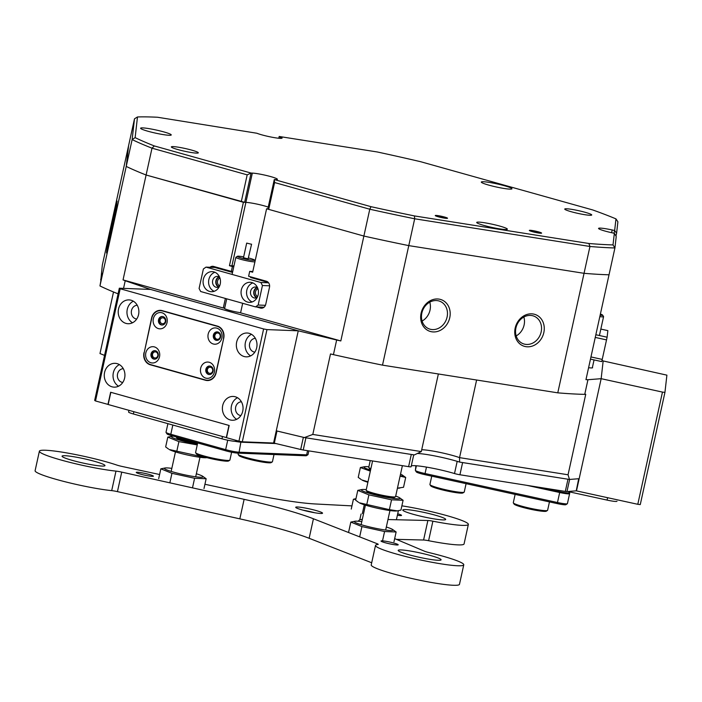 <?xml version="1.0" encoding="UTF-8"?>
<svg xmlns="http://www.w3.org/2000/svg" width="702" height="702" viewBox="0 0 702 702"><rect width="100%" height="100%" fill="white"/><g stroke="black" fill="none" stroke-linecap="round" stroke-linejoin="round"><path stroke-width="1.05" d="M395.472 496.77L394.577 497.332A14.312 1.448 -167.6 0 1 388.241 497.016A14.312 1.448 -167.6 0 1 366.777 491.216L366.198 490.329A15.058 1.518 12.4 0 0 388.794 496.437A15.058 1.518 12.4 0 0 395.472 496.77A15.058 1.518 12.4 0 0 395.577 496.639L402.386 465.672M372.578 460.96L366.154 490.163A15.058 1.518 12.4 0 0 366.198 490.329M176.176 436.916A15.058 1.518 12.4 0 0 176.193 437.021A15.058 1.518 12.4 0 0 176.22 437.083A15.058 1.518 12.4 0 0 197.666 443.006M197.525 443.646A14.312 1.448 -167.6 0 1 176.799 437.969A14.312 1.448 -167.6 0 1 176.764 437.908M370.761 469.234A14.312 1.448 -167.6 0 1 369.366 468.392L368.796 467.514A15.058 1.518 12.4 0 0 370.884 468.655M370.235 460.591L368.752 467.339A15.058 1.518 12.4 0 0 368.796 467.514M397.709 513.785A8.784 0.886 -167.6 0 1 400.43 514.689A8.784 0.886 -167.6 0 1 401.535 515.391A8.784 0.886 -167.6 0 1 397.385 515.25M137.346 473.113A8.784 0.886 -167.6 0 1 136.249 472.411A8.784 0.886 -167.6 0 1 142.752 472.964A8.784 0.886 -167.6 0 1 152.316 475.482A8.784 0.886 -167.6 0 1 153.413 476.184A8.784 0.886 -167.6 0 1 146.911 475.631A8.784 0.886 -167.6 0 1 137.346 473.113M382.125 541.733A8.784 0.886 -167.6 0 1 381.028 541.031A8.784 0.886 -167.6 0 1 387.53 541.584A8.784 0.886 -167.6 0 1 397.095 544.094A8.784 0.886 -167.6 0 1 398.192 544.805A8.784 0.886 -167.6 0 1 391.69 544.252A8.784 0.886 -167.6 0 1 382.125 541.733M463.768 564.812A45.182 4.563 -167.6 0 1 430.335 561.969A45.182 4.563 -167.6 0 1 381.151 549.025A45.182 4.563 -167.6 0 1 375.509 545.401L371.218 564.917A45.182 4.563 -167.6 0 0 376.86 568.541A45.182 4.563 -167.6 0 0 426.044 581.484A45.182 4.563 -167.6 0 0 459.477 584.327L463.768 564.812A45.182 4.563 -167.6 0 0 458.125 561.188A45.182 4.563 -167.6 0 0 429.317 552.649A7.529 0.763 -167.6 0 1 424.517 551.228A7.529 0.763 -167.6 0 1 424.394 551.175L394.664 538.618M64.812 457.932A21.964 2.22 -167.6 0 1 62.066 456.168A21.964 2.22 -167.6 0 1 78.326 457.555A21.964 2.22 -167.6 0 1 102.229 463.846A21.964 2.22 -167.6 0 1 104.975 465.601A21.964 2.22 -167.6 0 1 88.724 464.224A21.964 2.22 -167.6 0 1 64.812 457.932M405.519 511.767A21.964 2.22 -167.6 0 1 402.772 510.012A21.964 2.22 -167.6 0 1 419.024 511.389A21.964 2.22 -167.6 0 1 442.936 517.681A21.964 2.22 -167.6 0 1 445.682 519.445A21.964 2.22 -167.6 0 1 429.431 518.067A21.964 2.22 -167.6 0 1 405.519 511.767M400.93 552.149A21.964 2.22 -167.6 0 1 398.183 550.386A21.964 2.22 -167.6 0 1 414.434 551.772A21.964 2.22 -167.6 0 1 438.346 558.064A21.964 2.22 -167.6 0 1 441.093 559.827A21.964 2.22 -167.6 0 1 424.842 558.441A21.964 2.22 -167.6 0 1 400.93 552.149M320.823 512.091A13.733 1.386 12.4 0 0 305.879 508.151A13.733 1.386 12.4 0 0 295.717 507.292A13.733 1.386 12.4 0 0 297.429 508.388A13.733 1.386 12.4 0 0 312.381 512.328A13.733 1.386 12.4 0 0 322.543 513.188A13.733 1.386 12.4 0 0 320.823 512.091M314.715 512.75A13.733 1.386 12.4 0 0 303.01 510.17M371.691 562.767L309.143 538.285A87.864 8.88 12.4 0 0 239.83 518.857L117.445 491.628A7.529 0.763 12.4 0 0 111.697 490.628A45.182 4.563 -167.6 0 1 40.742 474.324A45.182 4.563 -167.6 0 1 35.1 470.7L39.391 451.184A45.182 4.563 -167.6 0 1 68.41 453.211A45.182 4.563 -167.6 0 1 116.681 465.014A7.529 0.763 -167.6 0 0 122.376 466.514L159.591 474.517M111.697 490.628L115.979 471.112A45.182 4.563 -167.6 0 1 45.033 454.808A45.182 4.563 -167.6 0 1 39.391 451.184M375.509 545.401A45.182 4.563 -167.6 0 1 377.816 544.515A7.529 0.763 -167.6 0 0 378.202 544.366A7.529 0.763 -167.6 0 0 377.132 543.708L313.434 518.769A87.864 8.88 12.4 0 0 244.12 499.341L121.736 472.121L117.445 491.628M401.877 505.835A45.182 4.563 -167.6 0 1 446.586 515.558A45.182 4.563 -167.6 0 1 468.357 524.429L464.066 543.945A45.182 4.563 -167.6 0 1 428.597 540.707A7.529 0.763 12.4 0 0 423.587 540.013L396.419 539.364M204.931 484.275L244.858 492.857A87.864 8.88 12.4 0 0 315.119 503.957L351.956 505.888M468.357 524.429A45.182 4.563 -167.6 0 1 432.888 521.191L428.597 540.707M423.587 540.013L427.878 520.498L387.969 519.541M362.32 519.322A87.864 8.88 12.4 0 0 358.59 520.963A87.864 8.88 12.4 0 0 358.573 521.27M115.979 471.112A7.529 0.763 -167.6 0 1 121.736 472.121M427.878 520.498A7.529 0.763 -167.6 0 1 432.888 521.191M196.349 473.771A19.831 2.001 -167.6 0 1 202.474 476.132A19.831 2.001 -167.6 0 1 203.132 476.825A19.831 2.001 -167.6 0 1 183.529 474.587A19.831 2.001 -167.6 0 1 164.382 468.348A19.831 2.001 -167.6 0 1 165.277 467.953A19.831 2.001 -167.6 0 1 171.832 468.374M202.474 476.132L206.151 478.729L203.992 488.557M206.151 478.729L194.594 478.281L171.937 473.323L160.846 468.822L165.277 467.953M194.594 478.281L192.488 487.855M160.846 468.822L158.687 478.641M171.937 473.323L169.849 482.818M397.306 510.872L396.507 510.968A19.831 2.001 -167.6 0 1 387.513 510.178A19.831 2.001 -167.6 0 1 359.31 502.781L389.382 509.643L397.306 510.872L400.939 510.1L403.097 500.272L391.54 499.824L368.892 494.866L357.792 490.365L362.232 489.496A19.831 2.001 -167.6 0 1 366.277 489.627M395.7 496.095A19.831 2.001 -167.6 0 1 399.429 497.674A19.831 2.001 -167.6 0 1 390.198 497.981A19.831 2.001 -167.6 0 1 368.497 493.067A19.831 2.001 -167.6 0 1 362.232 489.496M357.792 490.365L355.633 500.184L358.529 502.307M368.892 494.866L366.734 504.694M391.54 499.824L389.382 509.643M399.429 497.674L403.097 500.272M206.528 457.713A19.831 2.001 -167.6 0 1 187.618 455.036A19.831 2.001 -167.6 0 1 169.331 449.534L206.528 457.713M197.244 444.919L178.913 441.619L167.813 437.109L165.654 446.928L168.55 449.052M197.394 444.252A19.831 2.001 -167.6 0 1 171.358 436.644A19.831 2.001 -167.6 0 1 172.253 436.24A19.831 2.001 -167.6 0 1 173.605 436.196M167.813 437.109L172.253 436.24M199.605 455.493L199.403 456.388M178.913 441.619L176.755 451.439M367.892 482.283A19.831 2.001 -167.6 0 1 361.899 479.966L367.997 481.783M370.34 471.13L360.389 467.541L358.231 477.36L361.118 479.484M400.526 474.122A19.831 2.001 -167.6 0 1 402.018 474.85A19.831 2.001 -167.6 0 1 400.122 475.982M402.018 474.85L405.695 477.457L400.087 476.123M397.446 488.144L403.536 487.276L405.695 477.457M360.389 467.541L364.821 466.672A19.831 2.001 -167.6 0 1 368.875 466.804M370.577 470.086A19.831 2.001 -167.6 0 1 364.821 466.672M399.903 488.048L399.096 488.144A19.831 2.001 -167.6 0 1 397.437 488.18M386.328 527.026A19.831 2.001 -167.6 0 1 392.453 529.387A19.831 2.001 -167.6 0 1 383.222 529.694A19.831 2.001 -167.6 0 1 361.521 524.78A19.831 2.001 -167.6 0 1 355.256 521.209A19.831 2.001 -167.6 0 1 361.811 521.63M392.453 529.387L396.13 531.984L384.573 531.537L361.916 526.579L350.825 522.077L355.256 521.209M350.825 522.077L348.666 531.897M361.916 526.579L359.757 536.398M384.573 531.537L382.52 540.865M396.13 531.984L393.971 541.804M355.791 499.473L353.413 499.254L351.254 509.073M364.285 504.782L362.355 513.574M398.385 510.705L396.56 518.98M353.413 499.254L355.975 498.639M431.309 329.457A14.812 12.68 112.1 0 0 446.718 318.462A14.812 12.68 112.1 0 0 440.04 301.342A14.812 12.68 112.1 0 0 437.636 300.675A14.812 12.68 112.1 0 0 422.227 311.662A14.812 12.68 112.1 0 0 428.896 328.79A14.812 12.68 112.1 0 0 431.309 329.457M422.113 321.042A14.812 12.68 112.1 0 0 429.773 302.158M525.386 344.322A14.812 12.68 112.1 0 0 540.794 333.327A14.812 12.68 112.1 0 0 534.117 316.207A14.812 12.68 112.1 0 0 531.712 315.54A14.812 12.68 112.1 0 0 516.303 326.535A14.812 12.68 112.1 0 0 522.972 343.655A14.812 12.68 112.1 0 0 525.386 344.322M516.189 335.907A14.812 12.68 112.1 0 0 523.85 317.023M533.099 313.978A16.822 14.4 -67.9 0 1 543.831 332.581A16.822 14.4 -67.9 0 1 525.912 346.665A16.822 14.4 -67.9 0 1 515.18 328.053A16.822 14.4 -67.9 0 1 533.099 313.978M439.022 299.113A16.822 14.4 -67.9 0 1 449.754 317.716A16.822 14.4 -67.9 0 1 431.835 331.8A16.822 14.4 -67.9 0 1 421.103 313.189A16.822 14.4 -67.9 0 1 439.022 299.113M257.125 297.569A5.142 4.458 92.2 0 1 254.185 291.453A5.142 4.458 92.2 0 1 257.511 287.662A5.519 4.791 -87.8 0 0 255.475 287.021A5.519 4.791 -87.8 0 0 250.623 291.233A5.519 4.791 -87.8 0 0 255.045 298.06A5.519 4.791 -87.8 0 0 257.107 297.613M257.924 288.75A4.142 3.589 -87.8 0 0 255.537 291.707A4.142 3.589 -87.8 0 0 257.625 296.516M219.156 286.925A5.142 4.458 92.2 0 1 216.225 280.809A5.142 4.458 92.2 0 1 219.542 277.018M219.954 278.106A4.142 3.589 -87.8 0 0 217.567 281.063A4.142 3.589 -87.8 0 0 219.656 285.881M233.95 265.953A13.803 1.395 12.4 0 0 231.95 265.795L245.893 202.378A13.803 1.395 12.4 0 1 268.225 207.099A13.803 1.395 12.4 0 0 245.893 202.378L243.392 202.281L146.104 175.009L152.001 148.175A273.631 27.65 -167.6 0 1 132.134 139.584L126.237 166.418A273.631 27.65 12.4 0 0 146.104 175.009L123.043 279.896A273.631 27.65 12.4 0 0 125.219 280.747L123.543 288.373M557.774 392.839L382.502 365.145L408.775 245.621L584.046 273.315L557.774 392.839A273.631 27.65 12.4 0 0 584.74 394.357L587.951 379.721A273.631 27.65 12.4 0 1 585.959 379.677L614.926 247.964A273.631 27.65 -167.6 0 1 589.952 246.481L584.046 273.315L408.775 245.621A273.631 27.65 12.4 0 1 363.882 236.056L266.593 208.784L267.848 208.827L274.28 179.563L371.033 206.686L369.778 209.222L340.821 340.944A273.631 27.65 12.4 0 1 336.653 340.014L333.432 354.65L330.502 353.948L312.802 434.441L421.305 451.588L438.364 373.973M421.7 449.754A22.596 2.281 -167.6 0 1 430.817 450.71A22.596 2.281 -167.6 0 1 459.547 457.634L568.05 474.78L585.74 394.278L584.74 394.357M592.4 367.462A10.293 1.044 -167.6 0 1 592.593 367.734A10.293 1.044 -167.6 0 1 588.601 367.69M251 276.921L250.86 277.571M240.61 312.697A10.293 1.044 -167.6 0 1 239.356 312.513A10.293 1.044 -167.6 0 1 229.256 310.302A10.293 1.044 -167.6 0 1 224.386 308.31A10.293 1.044 -167.6 0 1 224.675 308.134M252.808 271.481A10.293 1.044 -167.6 0 1 252.202 271.472L249.701 271.376L252.65 272.2L266.593 208.784M100.834 279.94L102.316 265.172L134.494 118.814L137.478 116.962L135.135 137.636A271.121 27.396 12.4 0 0 154.326 145.937L251.079 173.061L244.647 202.325L146.104 175.009A273.631 27.65 12.4 0 1 126.237 166.418L99.956 285.942A273.631 27.65 12.4 0 0 118.085 293.84M421.305 451.588L414.32 454.94L304.414 437.565L276.263 430.826L298.253 330.817L150.597 289.435L125.219 280.747M602.044 360.345L603.167 360.951L601.158 378.685L579.168 478.694L569.489 479.457L459.582 462.091A27.615 2.79 12.4 0 0 417.286 453.466A27.615 2.79 12.4 0 1 457.186 461.346L454.501 473.543A5.019 0.509 -167.6 0 0 459.924 474.763L565.303 491.418L567.979 479.22L569.348 479.378M231.95 265.795L229.449 265.698L232.397 266.523L231.327 271.402L232.739 271.463M229.449 265.698L243.392 202.281M225.386 298.438L223.28 307.994L123.043 279.896M231.327 271.402L213.61 266.435A5.019 4.352 -87.8 0 0 212.732 266.304A5.019 4.352 -87.8 0 0 209.995 267.278M340.821 340.944L240.584 312.846L242.681 303.29M262.206 308.125L260.442 308.055A5.019 4.352 -87.8 0 0 261.32 308.187A5.019 4.352 -87.8 0 0 265.733 304.352L269.489 287.285A5.019 4.352 -87.8 0 0 266.339 281.221L248.622 276.255L249.701 271.376M260.442 308.055L256.397 306.923M258.906 307.02L262.548 308.038M232.397 266.523L233.81 266.584M333.432 354.65A273.631 27.65 12.4 0 0 382.502 365.145M584.046 273.315A273.631 27.65 12.4 0 0 609.02 274.789A273.631 27.65 12.4 0 1 584.046 273.315M476.614 380.01L459.547 457.634L459.582 462.091M126.237 166.418L128.598 145.647L126.237 166.418M99.956 285.942L102.141 273.508L100.649 279.896M107.353 245.516L106.511 252.948L114.575 216.593L117.111 201.079L107.353 245.516M304.414 437.565L312.802 434.441M568.05 474.78L569.489 479.457M662.46 392.093L664.943 392.383L640.268 504.589L637.793 504.299L662.46 392.093L601.158 378.685L587.951 379.721M224.693 308.046L223.28 307.994M336.653 340.014L298.253 330.817L150.597 289.435L119.322 288.215L120.182 288.759L95.507 400.956L108.178 404.457M214.013 266.549A5.019 4.352 -87.8 0 0 212.504 267.374M515.128 494.392L513.294 502.729A17.576 1.773 12.4 0 0 513.294 502.729A17.576 1.773 12.4 0 0 513.285 502.746A17.576 1.773 12.4 0 0 513.337 502.922A17.576 1.773 12.4 0 0 530.071 508.239A17.576 1.773 12.4 0 0 547.49 510.433A17.576 1.773 12.4 0 0 547.613 510.275A17.576 1.773 12.4 0 0 547.621 510.257L549.455 501.904M547.49 510.433L546.305 511.188A16.567 1.676 -167.6 0 1 529.878 509.117A16.567 1.676 -167.6 0 1 514.101 504.106L513.337 502.922M429.922 484.468A17.576 1.773 12.4 0 0 429.914 484.494A17.576 1.773 12.4 0 0 429.914 484.512A17.576 1.773 12.4 0 0 429.966 484.687A17.576 1.773 12.4 0 0 446.7 489.996A17.576 1.773 12.4 0 0 464.11 492.19A17.576 1.773 12.4 0 0 464.241 492.041A17.576 1.773 12.4 0 0 464.241 492.014M464.11 492.19L462.925 492.944A16.567 1.676 -167.6 0 1 446.507 490.873A16.567 1.676 -167.6 0 1 430.73 485.863L429.966 484.687M272.306 461.881L271.121 462.636A16.567 1.676 -167.6 0 1 246.806 458.608A16.567 1.676 -167.6 0 1 238.926 455.554L238.162 454.378A17.576 1.773 12.4 0 0 246.516 457.616A17.576 1.773 12.4 0 0 272.306 461.881A17.576 1.773 12.4 0 0 272.437 461.732L274.017 454.536M238.338 453.15L238.11 454.176A17.576 1.773 12.4 0 0 238.162 454.378M229.773 460.222L228.589 460.977A16.567 1.676 -167.6 0 1 204.264 456.949A16.567 1.676 -167.6 0 1 196.393 453.896L195.63 452.72A17.576 1.773 12.4 0 0 203.984 455.958A17.576 1.773 12.4 0 0 229.773 460.222A17.576 1.773 12.4 0 0 229.905 460.073L231.625 452.228M197.683 442.944L195.577 452.527A17.576 1.773 12.4 0 0 195.63 452.72M241.321 289.961A10.039 8.705 -87.8 0 0 249.368 302.36A10.039 8.705 -87.8 0 0 258.196 294.691A10.039 8.705 -87.8 0 0 250.149 282.292A10.039 8.705 -87.8 0 0 241.321 289.961M252.878 282.915A10.039 8.705 -87.8 0 0 246.823 290.172A10.039 8.705 -87.8 0 0 252.141 301.948M257.09 287.408A5.519 4.791 -87.8 0 0 253.87 291.365A5.519 4.791 -87.8 0 0 256.686 297.788M203.352 279.317A10.039 8.705 -87.8 0 0 211.399 291.716A10.039 8.705 -87.8 0 0 220.226 284.047A10.039 8.705 -87.8 0 0 212.179 271.648A10.039 8.705 -87.8 0 0 203.352 279.317M214.909 272.271A10.039 8.705 -87.8 0 0 208.854 279.528A10.039 8.705 -87.8 0 0 214.171 291.304M219.524 276.983A5.519 4.791 -87.8 0 0 217.506 276.377A5.519 4.791 -87.8 0 0 212.653 280.598A5.519 4.791 -87.8 0 0 217.076 287.416A5.519 4.791 -87.8 0 0 219.138 286.969M219.121 276.772A5.519 4.791 -87.8 0 0 215.909 280.721A5.519 4.791 -87.8 0 0 218.717 287.144M268.304 282.458L250.579 277.492M269.621 285.802L262.443 285.521L260.872 282.494L206.028 267.12L203.387 268.963L199.096 288.478L200.667 291.514L255.51 306.888L258.16 305.037L262.443 285.521M258.16 305.037L265.426 305.317M260.872 282.494L268.576 282.792M232.529 272.429L214.786 267.462L206.028 267.12M264.057 307.222L255.51 306.888M600.842 329.08L607.862 330.616L607.116 337.206L601.746 361.6L590.479 359.134M595.84 334.74L607.116 337.206M590.961 356.941L602.255 359.415M606.546 339.9L595.252 337.425M600.131 315.242A8.784 0.886 12.4 0 0 602.588 315.066A8.784 0.886 12.4 0 0 601.403 314.417A8.784 0.886 12.4 0 0 600.394 314.048M602.588 315.066L603.544 316.541A10.039 1.018 -167.6 0 1 603.571 316.655A10.039 1.018 -167.6 0 1 599.824 316.628M243.655 256.897A8.784 0.886 12.4 0 0 238.224 256.186A8.784 0.886 12.4 0 0 237.408 256.3A8.784 0.886 12.4 0 0 243.462 258.599A8.784 0.886 12.4 0 0 253.624 260.345A8.784 0.886 12.4 0 0 254.475 260.056A8.784 0.886 12.4 0 0 248.552 257.976M254.931 261.846A10.039 1.018 -167.6 0 1 254.449 261.864A10.039 1.018 -167.6 0 1 243.322 259.986A10.039 1.018 -167.6 0 1 235.846 257.327A10.039 1.018 -167.6 0 1 235.916 257.239L237.408 256.3M251.342 244.226L246.692 243.094L251.342 244.226M246.692 243.094L243.471 257.731L248.122 258.863L251.588 244.173M530.133 230.932A6.274 0.632 -167.6 0 1 529.361 230.502A6.274 0.632 -167.6 0 1 533.687 230.765A6.274 0.632 -167.6 0 1 540.821 232.625A6.274 0.632 -167.6 0 1 541.558 233.178A6.274 0.632 -167.6 0 1 536.653 232.669A6.274 0.632 -167.6 0 1 530.133 230.932M538.25 232.959A5.274 0.535 12.4 0 0 532.458 231.686M436.056 216.067A6.274 0.632 -167.6 0 1 435.284 215.637A6.274 0.632 -167.6 0 1 439.61 215.9A6.274 0.632 -167.6 0 1 446.744 217.752A6.274 0.632 -167.6 0 1 447.481 218.313A6.274 0.632 -167.6 0 1 442.576 217.804A6.274 0.632 -167.6 0 1 436.056 216.067M444.173 218.094A5.274 0.535 12.4 0 0 438.381 216.821M614.057 233.231L614.654 230.51L612.197 229.975A13.803 1.395 12.4 0 0 598.56 228.404A13.803 1.395 12.4 0 0 600.28 229.51A13.803 1.395 12.4 0 0 611.881 232.757L614.338 233.301L613.013 244.919A271.121 27.396 12.4 0 1 588.864 243.489L589.952 246.481L414.68 218.787A273.631 27.65 -167.6 0 1 369.778 209.222L274.605 182.538L268.699 209.371L267.848 208.827M509.994 187.539A15.69 1.588 12.4 0 0 492.909 183.046A15.69 1.588 12.4 0 0 481.309 182.055A15.69 1.588 12.4 0 0 483.266 183.319A15.69 1.588 12.4 0 0 500.342 187.811A15.69 1.588 12.4 0 0 511.951 188.794A15.69 1.588 12.4 0 0 509.994 187.539M169.287 133.696A15.69 1.588 12.4 0 0 152.211 129.203A15.69 1.588 12.4 0 0 140.602 128.22A15.69 1.588 12.4 0 0 142.559 129.475A15.69 1.588 12.4 0 0 159.644 133.968A15.69 1.588 12.4 0 0 171.244 134.959A15.69 1.588 12.4 0 0 169.287 133.696M566.479 210.17A13.803 1.395 -167.6 0 1 564.75 209.064A13.803 1.395 -167.6 0 1 574.964 209.924A13.803 1.395 -167.6 0 1 589.996 213.882A13.803 1.395 -167.6 0 1 591.725 214.987A13.803 1.395 -167.6 0 1 581.502 214.119A13.803 1.395 -167.6 0 1 566.479 210.17M173.069 147.999A13.803 1.395 -167.6 0 1 171.341 146.893A13.803 1.395 -167.6 0 1 181.555 147.762A13.803 1.395 -167.6 0 1 196.586 151.711A13.803 1.395 -167.6 0 1 198.306 152.825A13.803 1.395 -167.6 0 1 188.092 151.957A13.803 1.395 -167.6 0 1 173.069 147.999M505.405 227.922A15.69 1.588 12.4 0 0 488.32 223.42A15.69 1.588 12.4 0 0 476.719 222.437A15.69 1.588 12.4 0 0 478.676 223.692A15.69 1.588 12.4 0 0 495.752 228.194A15.69 1.588 12.4 0 0 507.362 229.177A15.69 1.588 12.4 0 0 505.405 227.922M615.97 218.884L617.9 221.797L616.593 233.231L614.654 230.51L615.97 218.884A271.121 27.396 12.4 0 0 612.442 217.427A271.121 27.396 12.4 0 0 592.681 209.933L420.595 161.697A271.121 27.396 12.4 0 0 377.255 151.965L279.177 136.469L278.791 138.25M371.033 206.686A271.121 27.396 12.4 0 0 414.434 215.926L414.68 218.787L408.775 245.621A273.631 27.65 12.4 0 1 363.882 236.056L268.699 209.371M244.647 202.325L245.893 202.378L252.334 173.104A13.803 1.395 12.4 0 1 267.646 175.79A13.803 1.395 12.4 0 1 277.413 179.326A13.803 1.395 12.4 0 1 275.535 179.607L274.28 179.563L274.605 182.538M616.593 233.231L615.97 236.091M280.072 138.347L280.379 136.96A13.803 1.395 12.4 0 1 282.107 138.066A13.803 1.395 12.4 0 1 271.885 137.197A13.803 1.395 12.4 0 1 256.862 133.24L157.581 117.252A271.121 27.396 12.4 0 0 137.478 116.962M241.286 201.685L247.183 174.859L152.001 148.175L154.326 145.937M135.135 137.636L132.134 139.584L134.494 118.814M414.434 215.926L588.864 243.489M280.379 136.96L279.177 136.469M252.334 173.104L251.079 173.061L247.183 174.859M614.338 233.301L616.224 236.53L614.926 247.964L613.013 244.919M411.082 466.681A5.019 0.509 -167.6 0 1 411.109 466.76A5.019 0.509 -167.6 0 1 410.424 466.865A5.019 0.509 -167.6 0 1 408.608 466.654L411.293 454.457A5.019 0.509 12.4 0 0 413.109 454.668M569.629 479.448L566.962 491.567L565.303 491.418M459.924 474.763L462.609 462.565L567.979 479.22M576.245 490.777L578.694 478.729M566.962 491.567L576.035 490.856M411.302 465.9A27.615 2.79 -167.6 0 1 454.501 473.543M411.293 454.457L305.914 437.802L303.238 450L408.608 466.654M303.238 450L300.693 449.491L303.369 437.32M276.983 431.002L274.307 443.173L300.693 449.491M274.307 443.173L273.587 442.997M226.509 437.627L108.169 404.51L110.846 392.313L228.966 425.421L226.29 437.618M637.793 504.299L576.482 490.891L576.596 489.899A7.529 0.763 12.4 0 0 576.596 489.899L579.062 478.703L576.596 489.899M664.943 392.383L666.9 375.149L603.167 360.951L601.158 378.685L576.482 490.891M157.818 355.668A3.141 2.72 -87.8 0 0 152.545 354.194A3.141 2.72 -87.8 0 0 157.818 355.668M165.321 321.525A3.141 2.72 -87.8 0 0 160.056 320.042A3.141 2.72 -87.8 0 0 165.321 321.525M212.662 371.042A3.141 2.72 -87.8 0 0 207.388 369.568A3.141 2.72 -87.8 0 0 212.662 371.042M220.165 336.899A3.141 2.72 -87.8 0 0 214.891 335.416A3.141 2.72 -87.8 0 0 220.165 336.899M124.623 378.045A11.925 10.337 -87.8 0 0 115.067 363.32A11.925 10.337 -87.8 0 0 104.58 372.429A11.925 10.337 -87.8 0 0 114.136 387.153A11.925 10.337 -87.8 0 0 124.623 378.045M119.401 364.619A11.925 10.337 -87.8 0 0 113.338 372.771A11.925 10.337 -87.8 0 0 118.559 386.197M123.298 368.682A6.906 5.985 -87.8 0 0 117.559 373.955A6.906 5.985 -87.8 0 0 122.762 382.45M138.566 314.628A11.925 10.337 -87.8 0 0 129.01 299.903A11.925 10.337 -87.8 0 0 118.524 309.012A11.925 10.337 -87.8 0 0 128.08 323.727A11.925 10.337 -87.8 0 0 138.566 314.628M133.345 301.193A11.925 10.337 -87.8 0 0 127.281 309.345A11.925 10.337 -87.8 0 0 132.502 322.78M137.241 305.256A6.906 5.985 -87.8 0 0 131.502 310.53A6.906 5.985 -87.8 0 0 136.706 319.033M242.743 411.153A11.925 10.337 -87.8 0 0 233.187 396.437A11.925 10.337 -87.8 0 0 222.701 405.537A11.925 10.337 -87.8 0 0 232.257 420.261A11.925 10.337 -87.8 0 0 242.743 411.153M237.522 397.727A11.925 10.337 -87.8 0 0 231.458 405.879A11.925 10.337 -87.8 0 0 236.679 419.313M241.418 401.79A6.906 5.985 -87.8 0 0 235.679 407.063A6.906 5.985 -87.8 0 0 240.883 415.566M256.686 347.736A11.925 10.337 -87.8 0 0 247.13 333.011A11.925 10.337 -87.8 0 0 236.653 342.12A11.925 10.337 -87.8 0 0 246.2 356.844A11.925 10.337 -87.8 0 0 256.686 347.736M251.465 334.31A11.925 10.337 -87.8 0 0 245.41 342.462A11.925 10.337 -87.8 0 0 250.623 355.888M255.361 338.364A6.906 5.985 -87.8 0 0 249.622 343.647A6.906 5.985 -87.8 0 0 254.826 352.141M95.507 400.956L94.656 400.421L119.322 288.215M242.304 441.804L273.578 443.023L298.253 330.817L266.971 329.598L242.304 441.804L238.943 441.163L263.619 328.957L120.182 288.759M107.959 404.449L110.635 392.251L229.177 425.482L226.5 437.679L238.943 441.163M263.619 328.957L266.971 329.598M143.98 352.658A10.039 8.705 -87.8 0 0 150.272 364.777L205.528 380.265A10.039 8.705 -87.8 0 0 207.283 380.545A10.039 8.705 -87.8 0 0 216.111 372.876L223.727 338.241A10.039 8.705 -87.8 0 0 217.436 326.114L162.171 310.626A10.039 8.705 -87.8 0 0 160.425 310.345A10.039 8.705 -87.8 0 0 151.588 318.015L144.2 352.667M161.671 310.503A10.039 8.705 -87.8 0 0 160.811 310.661M207.669 380.265L208.038 380.37A10.039 8.705 -87.8 0 0 208.538 380.493M113.513 291.988L99.982 353.545L104.554 355.405M567.778 491.505L607.072 500.096A10.039 1.018 12.4 0 0 616.997 501.246A10.039 1.018 12.4 0 0 616.997 501.228L616.997 501.246M128.949 410.337L128.58 412.013A10.039 1.018 12.4 0 0 133.38 413.978L221.972 438.811A10.039 1.018 12.4 0 0 235.416 441.365L241.181 441.593M540.9 487.557L559.863 491.707A9.293 0.939 12.4 0 0 569.041 492.751L569.146 491.804M415.9 465.733L415.373 470.384A10.039 1.018 12.4 0 0 415.408 470.489A10.039 1.018 12.4 0 0 425.07 473.543L557.493 502.518A10.039 1.018 12.4 0 0 567.339 503.746A10.039 1.018 12.4 0 0 567.409 503.659A10.039 1.018 12.4 0 0 567.418 503.65L569.612 493.664M569.805 491.944L569.612 493.646A10.039 1.018 -167.6 0 1 569.612 493.655A10.039 1.018 -167.6 0 1 559.687 492.514L526.991 485.363M567.339 503.746L565.856 504.685A8.784 0.886 -167.6 0 1 557.239 503.606L424.815 474.64A8.784 0.886 -167.6 0 1 416.356 471.963L415.408 470.489M167.91 423.657L166.005 432.309A10.039 1.018 12.4 0 0 166.032 432.414A10.039 1.018 12.4 0 0 170.805 434.266L225.649 449.64A10.039 1.018 12.4 0 0 239.092 452.202L306.642 454.835A10.039 1.018 12.4 0 0 307.941 454.712A10.039 1.018 12.4 0 0 308.02 454.624L308.836 450.886M275.86 443.55L241.286 442.199A10.039 1.018 -167.6 0 1 235.231 441.356M307.941 454.712L306.458 455.651A8.784 0.886 -167.6 0 1 305.326 455.756L237.767 453.123A8.784 0.886 -167.6 0 1 226.009 450.886L171.165 435.512A8.784 0.886 -167.6 0 1 166.988 433.889L166.032 432.414M159.53 356.756A8.161 7.073 -87.8 0 0 154.422 346.911A8.161 7.073 -87.8 0 0 145.823 352.913A8.161 7.073 -87.8 0 0 150.939 362.758A8.161 7.073 -87.8 0 0 159.53 356.756M158.204 355.914A4.265 3.703 -87.8 0 0 154.782 350.649A4.265 3.703 -87.8 0 0 151.035 353.905A4.265 3.703 -87.8 0 0 154.449 359.178A4.265 3.703 -87.8 0 0 158.204 355.914M155.063 350.667A4.265 3.703 -87.8 0 0 151.597 353.931A4.265 3.703 -87.8 0 0 154.73 359.17M167.041 322.604A8.161 7.073 -87.8 0 0 161.925 312.759A8.161 7.073 -87.8 0 0 153.334 318.761A8.161 7.073 -87.8 0 0 158.441 328.615A8.161 7.073 -87.8 0 0 167.041 322.604M165.707 321.77A4.265 3.703 -87.8 0 0 162.294 316.497A4.265 3.703 -87.8 0 0 158.538 319.752A4.265 3.703 -87.8 0 0 161.96 325.026A4.265 3.703 -87.8 0 0 165.707 321.77M162.574 316.523A4.265 3.703 -87.8 0 0 159.1 319.779A4.265 3.703 -87.8 0 0 162.241 325.026M214.373 372.13A8.161 7.073 -87.8 0 0 209.266 362.285A8.161 7.073 -87.8 0 0 200.667 368.287A8.161 7.073 -87.8 0 0 205.774 378.132A8.161 7.073 -87.8 0 0 214.373 372.13M213.048 371.288A4.265 3.703 -87.8 0 0 209.626 366.023A4.265 3.703 -87.8 0 0 205.87 369.278A4.265 3.703 -87.8 0 0 209.293 374.552A4.265 3.703 -87.8 0 0 213.048 371.288M209.907 366.04A4.265 3.703 -87.8 0 0 206.441 369.305A4.265 3.703 -87.8 0 0 209.573 374.543M221.885 337.978A8.161 7.073 -87.8 0 0 216.769 328.132A8.161 7.073 -87.8 0 0 208.169 334.134A8.161 7.073 -87.8 0 0 213.285 343.989A8.161 7.073 -87.8 0 0 221.885 337.978M220.551 337.135A4.265 3.703 -87.8 0 0 217.137 331.87A4.265 3.703 -87.8 0 0 213.382 335.126A4.265 3.703 -87.8 0 0 216.804 340.4A4.265 3.703 -87.8 0 0 220.551 337.135M217.418 331.897A4.265 3.703 -87.8 0 0 213.943 335.152A4.265 3.703 -87.8 0 0 217.085 340.4M223.464 338.425A10.039 8.705 -87.8 0 0 217.172 326.298L162.329 310.925A10.039 8.705 -87.8 0 0 160.574 310.653A10.039 8.705 -87.8 0 0 151.746 318.322L144.243 352.474A10.039 8.705 -87.8 0 0 150.535 364.592L205.379 379.966A10.039 8.705 -87.8 0 0 207.125 380.238A10.039 8.705 -87.8 0 0 215.962 372.569L223.684 338.434M108.52 239.996L107.871 243.111L108.52 239.996M108.45 240.602L109.161 237.223L108.45 240.602M113.373 218.164L108.819 239.207L113.373 218.164M110.802 231.8L108.468 242.883L110.802 231.8M114.795 212.987L116.102 207.143L114.795 212.987M114.952 213.557L116.207 208.169M115.005 211.881L116.199 206.169L115.084 212.469M116.234 205.949L116.12 206.423M116.111 206.528L116.005 207.002M115.137 210.881L116.278 205.475L115.137 210.881M115.602 208.468L116.356 204.87L115.602 208.468M115.075 210.784L114.935 211.381M117.058 201.351L116.225 208.731L113.452 221.692L114.461 212.82L117.085 201.351M115.418 208.705L116.409 204.317L115.418 208.705M115.26 211.46L116.014 207.862L115.26 211.46M114.742 213.777L114.584 214.373M114.865 213.311L115.927 208.573L114.865 213.311M115.216 211.89L115.005 212.688M115.9 208.88L115.786 209.354M115.777 209.468L115.672 209.942M114.487 215.461L115.856 209.293L114.487 215.461M114.716 215.69L114.558 215.251M114.382 216.383L115.751 210.214L114.382 216.383M114.277 217.304L115.646 211.144L114.259 217.287M114.189 214.04L113.189 222.911L106.564 252.685L107.406 245.296L114.321 214.066M109.17 240.233L108.055 245.946L109.17 240.233M110.986 232.441L112.645 224.903L111.039 232.45M112.417 223.999L108.459 242.365L112.487 224.008M109.424 238.61L112.899 222.815L109.512 238.627M108.696 240.33L110.24 233.108L108.696 240.33M111.671 227.141L108.617 241.023L111.671 227.141M108.678 239.373L108.099 242.146L108.678 239.373M108.152 241.83L108.45 240.496L108.389 241.936M108.696 240.54L108.301 241.119M115.084 210.389L115.716 207.485L115.312 210.477M115.619 208.389L115.672 207.845M115.681 207.827L115.602 208.38M115.11 210.635L115.225 211.188M114.926 211.82L115.435 211.934M115.97 208.125L114.795 213.329M114.777 213.627L114.882 214.18M376.93 544.638L377.132 543.708M309.143 538.285L313.434 518.769M239.83 518.857L244.12 499.341M611.6 232.695L612.197 229.975M151.342 364.821L150.272 364.777M208.038 380.37L205.528 380.265M607.072 500.096L607.599 497.7M235.416 441.365L235.661 440.242M221.972 438.811L222.464 436.547M133.38 413.978L133.88 411.714M557.239 503.606L559.863 491.707M424.815 474.64L426.483 467.102M415.373 470.384L416.391 465.768M567.409 503.659L569.612 493.655L569.041 492.751M171.165 435.512L170.805 434.266L172.832 425.035M305.326 455.756L306.642 454.835L307.555 450.684M237.767 453.123L239.092 452.202L240.97 441.584M226.009 450.886L225.649 449.64L227.72 440.198M218.111 326.342L217.172 326.298M163.408 310.968L162.329 310.925M361.144 524.666L365.435 505.15M385.661 530.054L389.952 510.538M171.165 471.411L175.456 451.895M195.682 476.798L199.973 457.283M176.799 437.969L176.22 437.083M359.766 519.91L361.056 514.039M431.748 476.158L429.914 484.494M466.084 483.669L464.241 492.041M592.304 367.901L594.059 359.915M599.42 335.521L603.571 316.655M254.475 260.056L255.107 261.03M224.579 308.582L226.728 298.815M232.09 274.421L235.846 257.327M413.732 454.843L411.109 466.76M209.398 380.326L207.125 380.238M162.539 310.732L160.574 310.653"/></g></svg>
